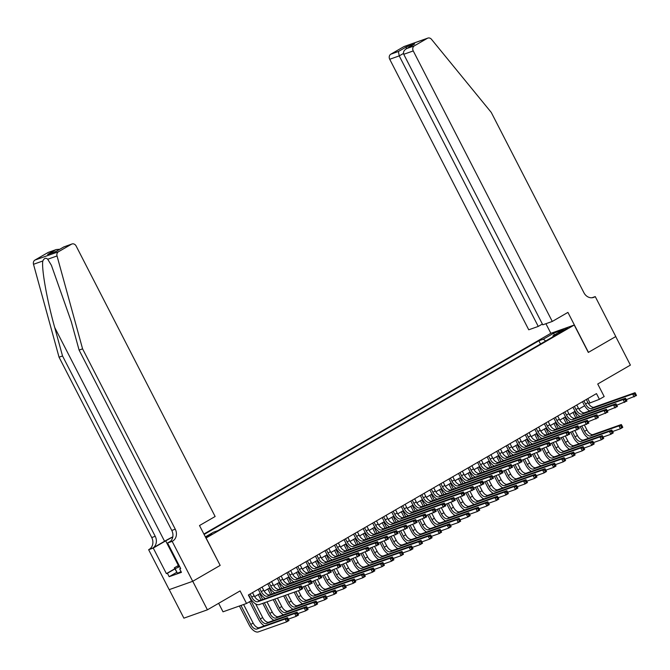 <?xml version="1.0" encoding="UTF-8"?>
<svg xmlns="http://www.w3.org/2000/svg" width="670" height="670" viewBox="0 0 670 670"><rect width="100%" height="100%" fill="white"/><g stroke="black" fill="none" stroke-linecap="round" stroke-linejoin="round"><path stroke-width="1" d="M212.13 534.174L206.435 536.779L212.13 534.174M218.646 603.327L223.009 611.811L246.535 603.477L251.309 600.714L248.369 595.01L596.484 393.608L599.416 399.32L604.181 396.556L597.732 384.002L630.395 365.108L615.73 336.566L588.31 352.428L574.232 325.034L205.933 538.077M169.225 589.625L183.89 618.159L207.415 609.817L192.751 581.284L220.17 565.413L206.092 538.018M574.232 325.034L550.698 333.375L203.864 534.04M562.055 330.829L558.378 333.166L567.574 328.308L562.055 330.829L562.381 331.474M205.338 536.905L213.47 532.206L217.917 530.623L557.44 334.196L552.993 335.771L552.959 336.792M545.707 340.98L543.328 339.196L538.873 340.779L204.082 534.467M543.328 339.196L553.814 333.132L563.487 329.699L552.993 335.771M246.535 603.477L240.086 590.915L207.415 609.817M588.444 403.524L599.416 399.32M254.642 596.652L260.345 593.344M264.173 591.133L269.884 587.825M273.712 585.614L279.423 582.314M283.251 580.094L288.963 576.795M292.79 574.575L298.493 571.275M302.329 569.056L308.033 565.756M311.86 563.545L317.572 560.237M321.399 558.026L327.111 554.718M330.938 552.507L336.65 549.207M340.477 546.988L346.181 543.688M350.008 541.469L355.72 538.169M359.547 535.95L365.259 532.65M369.086 530.439L374.798 527.131M378.625 524.92L384.329 521.612M388.156 519.401L393.868 516.101M397.695 513.882L403.407 510.582M407.234 508.363L412.946 505.063M416.774 502.843L422.477 499.544M426.313 497.333L432.016 494.024M435.843 491.814L441.555 488.505M445.382 486.294L451.094 482.995M454.922 480.775L460.633 477.476M464.461 475.256L470.164 471.956M473.992 469.737L479.703 466.437M483.531 464.226L489.242 460.918M493.07 458.707L498.781 455.399M502.609 453.188L508.312 449.888M512.14 447.669L517.851 444.369M521.679 442.15L527.391 438.85M531.218 436.631L536.93 433.331M540.757 431.12L546.46 427.812M550.296 425.601L556 422.293M559.827 420.082L565.539 416.782M569.366 414.562L575.078 411.263M578.905 409.043L584.617 405.744M587.791 398.642L589.876 402.695M540.523 343.986L538.873 340.779M554.174 335.084L553.814 333.132M220.17 565.413L199.501 525.548L215.137 516.503L76.112 245.974A3.861 3.291 70.5 0 0 71.958 243.989A3.861 3.291 70.5 0 0 71.489 244.207L58.474 251.744A3.861 3.291 70.5 0 0 57.034 255.948L82.586 348.852L175.272 529.2A9.011 7.68 -109.5 0 1 172.701 541.05L172.173 541.36L192.709 581.309L220.028 565.497M583.93 400.869L585.547 404.01A6.44 3.333 -120.1 0 0 591.66 408.591L632.648 394.06L635.034 392.687L594.047 407.209L591.66 408.591M586.317 399.488L587.933 402.628A6.44 3.333 -120.1 0 0 594.047 407.209M589.667 410.903A9.656 5 59.9 0 1 583.955 404.571L582.481 401.707M636.173 394.798L635.587 393.659L634.632 394.211L635.219 395.35L636.173 394.798L636.5 395.534L626.308 399.68M635.219 395.35L634.113 396.916L632.648 394.06L634.632 394.211M635.587 393.659L635.034 392.687M588.679 438.239A9.656 5 59.9 0 1 582.975 431.916L580.287 426.681M575.798 417.954L572.984 412.469M584.491 425.19L586.945 429.972A6.44 3.333 -120.1 0 0 593.059 434.545L621.325 424.529L618.946 425.911L620.923 426.061L621.509 427.2L622.464 426.648L621.877 425.509L620.923 426.061M574.433 411.631L577.389 417.393M581.878 426.12L584.558 431.346A6.44 3.333 -120.1 0 0 590.672 435.927L618.946 425.911L620.412 428.758L612.598 431.53M622.464 426.648L622.79 427.385L620.412 428.758L621.509 427.2M621.877 425.509L621.325 424.529M181.076 571.619L177.458 573.277L174.317 567.842L178.957 565.153M179.702 566.611L175.113 568.713L174.317 567.842M177.458 573.277L175.113 568.713M179.141 565.53A8.367 0.687 -27.2 0 0 178.086 566.627A8.367 0.687 -27.2 0 0 179.51 566.234M552.281 321.449L413.248 50.928L403.742 54.295L542.775 324.816L552.281 321.449L567.917 312.396L588.453 352.353L615.78 336.541L595.245 296.592L591.953 297.756M542.373 324.037L538.253 326.416L528.747 329.791L389.722 59.27A3.861 3.291 -109.5 0 1 390.819 54.186L403.843 46.657A3.861 3.291 -109.5 0 1 404.312 46.439L427.837 38.098A3.861 3.291 70.5 0 1 431.488 39.312L491.252 112.418L583.938 292.765A9.011 7.68 70.5 0 0 593.628 297.396A9.011 7.68 70.5 0 0 594.717 296.894L595.245 296.592M390.819 54.186L398.424 51.489L406.338 46.917L414.663 43.96L406.749 48.541L414.353 45.845L427.368 38.316L403.843 46.657M550.857 333.325L545.916 323.702M538.253 326.416L399.228 55.895L389.722 59.27M427.837 38.098A3.861 3.291 70.5 0 0 427.368 38.316M414.353 45.845A3.861 3.291 70.5 0 0 413.248 50.928M398.424 51.489L399.228 55.895L403.466 53.441M406.338 46.917L406.221 48.826M414.663 43.96L413.792 44.471M403.742 54.295C402.988 52.084 403.985 50.166 406.749 48.541L414.219 44.203M172.818 536.804A16.775 1.373 -27.2 0 0 164.569 541.26L152.651 548.16L148.639 549.702L169.175 589.65L192.709 581.309M82.586 348.852L79.102 350.083L71.263 321.6L51.431 265.362L47.729 259.248C45.853 257.531 44.212 258.109 42.805 260.99C41.423 268.913 47.042 300.302 54.697 327.471L62.536 355.963L155.222 536.31A9.011 7.68 -109.5 0 1 152.651 548.16M62.536 355.963L59.052 357.194L151.738 537.541A9.011 7.68 -109.5 0 1 149.167 549.392M172.701 541.05L169.217 542.29A9.011 7.68 -109.5 0 0 171.788 530.439L79.102 350.083M71.489 244.207L63.893 246.903L55.97 251.484L47.645 254.433L55.56 249.851L47.955 252.548L34.941 260.077L58.474 251.744M42.805 260.99L33.5 264.29L59.052 357.194M172.173 541.36L167.567 542.993L180.707 568.562L179.686 568.922L180.615 568.386M176.645 572.373L169.175 576.694L181.444 572.347L179.686 568.922M169.175 576.694L167.408 573.269L166.395 573.629L153.254 548.06L148.639 549.702M172.768 537.038A14.489 1.189 -27.2 0 0 165.699 540.866L153.254 548.06M167.567 542.993L170.582 541.243M33.5 264.29A3.861 3.291 -109.5 0 1 34.941 260.077M47.955 252.548A3.861 3.291 -109.5 0 1 48.424 252.33L56.322 249.533L59.756 249.273M166.395 573.629L174.795 568.771M174.887 568.947L167.408 573.269M63.893 246.903L71.958 243.989M47.645 254.433L56.104 251.384M55.56 249.851L56.322 249.533M574.399 406.389L576.007 409.529A6.44 3.333 -120.1 0 0 582.121 414.11L623.108 399.58L625.495 398.198L584.508 412.728L582.121 414.11M576.778 405.007L578.394 408.147A6.44 3.333 -120.1 0 0 584.508 412.728M580.128 416.422A9.656 5 59.9 0 1 574.424 410.09L572.951 407.226M626.634 400.317L626.048 399.178L625.093 399.73L625.68 400.869L626.634 400.317L626.961 401.054L616.769 405.199M625.68 400.869L624.582 402.435L623.108 399.58L625.093 399.73M626.048 399.178L625.495 398.198M564.86 411.908L566.477 415.048A6.44 3.333 -120.1 0 0 572.59 419.629L613.578 405.099L615.956 403.717L574.969 418.248L572.59 419.629M567.247 410.526L568.855 413.666A6.44 3.333 -120.1 0 0 574.969 418.248M570.589 421.941A9.656 5 59.9 0 1 564.885 415.609L563.411 412.745M617.095 405.836L616.509 404.697L615.554 405.25L616.14 406.389L617.095 405.836L617.422 406.573L607.229 410.718M616.14 406.389L615.043 407.955L613.578 405.099L615.554 405.25M616.509 404.697L615.956 403.717M555.321 417.427L556.938 420.567A6.44 3.333 -120.1 0 0 563.051 425.14L604.038 410.618L606.425 409.236L565.43 423.767L563.051 425.14M557.708 416.045L559.324 419.185A6.44 3.333 -120.1 0 0 565.43 423.767M561.05 427.452A9.656 5 59.9 0 1 555.346 421.128L553.872 418.264M607.556 411.355L606.97 410.216L606.023 410.769L606.61 411.908L607.556 411.355L607.891 412.092L597.699 416.238M606.61 411.908L605.504 413.465L604.038 410.618L606.023 410.769M606.97 410.216L606.425 409.236M545.782 422.938L547.398 426.078A6.44 3.333 -120.1 0 0 553.512 430.659L594.499 416.137L596.886 414.755L555.899 429.286L553.512 430.659M548.169 421.564L549.785 424.705A6.44 3.333 -120.1 0 0 555.899 429.286M551.51 432.971A9.656 5 59.9 0 1 545.807 426.648L544.333 423.775M598.025 416.874L597.439 415.735L596.484 416.279L597.071 417.427L598.025 416.874L598.352 417.611L588.159 421.757M597.071 417.427L595.965 418.984L594.499 416.137L596.484 416.279M597.439 415.735L596.886 414.755M579.14 443.758A9.656 5 59.9 0 1 573.436 437.426L570.748 432.2M566.259 423.474L563.445 417.988M574.952 430.709L577.406 435.483A6.44 3.333 -120.1 0 0 583.52 440.064L611.794 430.048L609.407 431.43L611.392 431.572L611.978 432.719L612.924 432.167L612.338 431.028L611.392 431.572M564.894 417.15L567.85 422.904M572.339 431.639L575.028 436.865A6.44 3.333 -120.1 0 0 581.141 441.446L609.407 431.43L610.872 434.277L603.067 437.049M612.924 432.167L613.259 432.904L610.872 434.277L611.978 432.719M612.338 431.028L611.794 430.048M569.601 449.277A9.656 5 59.9 0 1 563.897 442.945L561.209 437.719M556.72 428.993L553.906 423.507M565.413 436.229L567.875 441.002A6.44 3.333 -120.1 0 0 573.981 445.583L602.255 435.567L599.868 436.941L601.853 437.091L602.439 438.239L603.394 437.686L602.807 436.538L601.853 437.091M555.355 422.67L558.311 428.423M562.8 437.158L565.488 442.384A6.44 3.333 -120.1 0 0 571.602 446.965L599.868 436.941L601.333 439.796L593.528 442.569M603.394 437.686L603.72 438.415L601.333 439.796L602.439 438.239M602.807 436.538L602.255 435.567M560.061 454.796A9.656 5 59.9 0 1 554.358 448.465L551.67 443.239M547.189 434.503L544.367 429.026M555.882 441.748L558.336 446.522A6.44 3.333 -120.1 0 0 564.45 451.103L592.716 441.086L590.329 442.46L592.313 442.61L592.9 443.749L593.855 443.197L593.268 442.058L592.313 442.61M545.816 428.189L548.78 433.942M553.261 442.669L555.949 447.903A6.44 3.333 -120.1 0 0 562.063 452.484L590.329 442.46L591.794 445.316L583.989 448.079M593.855 443.197L594.181 443.934L591.794 445.316L592.9 443.749M593.268 442.058L592.716 441.086M550.531 460.307A9.656 5 59.9 0 1 544.819 453.984L542.139 448.758M537.65 440.022L534.836 434.545M546.343 447.267L548.797 452.041A6.44 3.333 -120.1 0 0 554.911 456.622L583.176 446.597L580.798 447.979L582.774 448.13L583.361 449.269L584.315 448.716L583.729 447.577L582.774 448.13M536.285 433.708L539.241 439.461M543.722 448.188L546.41 453.423A6.44 3.333 -120.1 0 0 552.524 457.995L580.798 447.979L582.264 450.835L574.45 453.598M584.315 448.716L584.642 449.453L582.264 450.835L583.361 449.269M583.729 447.577L583.176 446.597M536.251 428.457L537.859 431.597A6.44 3.333 -120.1 0 0 543.973 436.178L584.96 421.648L587.347 420.274L546.36 434.796L543.973 436.178M538.63 427.075L540.246 430.224A6.44 3.333 -120.1 0 0 546.36 434.796M541.98 438.49A9.656 5 59.9 0 1 536.276 432.167L534.802 429.294M588.486 422.393L587.9 421.246L586.945 421.798L587.531 422.946L588.486 422.393L588.813 423.122L578.62 427.276M587.531 422.946L586.426 424.504L584.96 421.648L586.945 421.798M587.9 421.246L587.347 420.274M540.992 465.826A9.656 5 59.9 0 1 535.288 459.503L532.6 454.268M528.111 445.542L525.297 440.064M536.804 452.778L539.258 457.56A6.44 3.333 -120.1 0 0 545.372 462.141L573.637 452.116L571.259 453.498L573.235 453.649L573.822 454.788L574.776 454.235L574.19 453.096L573.235 453.649M526.746 439.227L529.702 444.981M534.191 453.707L536.879 458.933A6.44 3.333 -120.1 0 0 542.985 463.514L571.259 453.498L572.724 456.354L564.919 459.118M574.776 454.235L575.111 454.972L572.724 456.354L573.822 454.788M574.19 453.096L573.637 452.116M526.712 433.976L528.329 437.116A6.44 3.333 -120.1 0 0 534.434 441.697L575.43 427.167L577.808 425.793L536.821 440.316L534.434 441.697M529.091 432.594L530.707 435.734A6.44 3.333 -120.1 0 0 536.821 440.316M532.441 444.009A9.656 5 59.9 0 1 526.737 437.678L525.263 434.813M578.947 427.904L578.361 426.765L577.406 427.318L577.992 428.457L578.947 427.904L579.274 428.641L569.081 432.786M577.992 428.457L576.895 430.023L575.43 427.167L577.406 427.318M578.361 426.765L577.808 425.793M531.452 471.345A9.656 5 59.9 0 1 525.749 465.022L523.061 459.788M518.572 451.061L515.758 445.575M527.265 458.297L529.719 463.079A6.44 3.333 -120.1 0 0 535.832 467.652L564.106 457.635L561.72 459.017L563.705 459.168L564.291 460.307L565.245 459.754L564.659 458.615L563.705 459.168M517.207 444.738L520.163 450.5M524.652 459.226L527.34 464.452A6.44 3.333 -120.1 0 0 533.454 469.034L561.72 459.017L563.185 461.865L555.38 464.637M565.245 459.754L565.572 460.491L563.185 461.865L564.291 460.307M564.659 458.615L564.106 457.635M517.173 439.495L518.789 442.635A6.44 3.333 -120.1 0 0 524.903 447.217L565.89 432.686L568.269 431.304L527.282 445.835L524.903 447.217M519.56 438.113L521.176 441.254A6.44 3.333 -120.1 0 0 527.282 445.835M522.902 449.528A9.656 5 59.9 0 1 517.198 443.197L515.724 440.332M569.408 433.423L568.822 432.284L567.867 432.837L568.462 433.976L569.408 433.423L569.743 434.16L559.551 438.306M568.462 433.976L567.356 435.542L565.89 432.686L567.867 432.837M568.822 432.284L568.269 431.304M521.913 476.864A9.656 5 59.9 0 1 516.21 470.533L513.521 465.307M509.041 456.58L506.219 451.094M517.734 463.816L520.188 468.59A6.44 3.333 -120.1 0 0 526.302 473.171L554.567 463.154L552.181 464.536L554.165 464.679L554.752 465.826L555.706 465.273L555.12 464.126L554.165 464.679M507.667 450.257L510.624 456.01M515.113 464.745L517.801 469.971A6.44 3.333 -120.1 0 0 523.915 474.553L552.181 464.536L553.646 467.384L545.841 470.156M555.706 465.273L556.033 466.01L553.646 467.384L554.752 465.826M555.12 464.126L554.567 463.154M507.634 445.014L509.25 448.155A6.44 3.333 -120.1 0 0 515.364 452.736L556.351 438.205L558.738 436.823L517.751 451.354L515.364 452.736M510.021 443.632L511.637 446.773A6.44 3.333 -120.1 0 0 517.751 451.354M513.362 455.047A9.656 5 59.9 0 1 507.659 448.716L506.185 445.852M559.877 438.942L559.291 437.803L558.336 438.356L558.922 439.495L559.877 438.942L560.204 439.679L550.011 443.825M558.922 439.495L557.817 441.061L556.351 438.205L558.336 438.356M559.291 437.803L558.738 436.823M512.382 482.383A9.656 5 59.9 0 1 506.671 476.052L503.991 470.826M499.502 462.099L496.679 456.613M508.195 469.335L510.649 474.109A6.44 3.333 -120.1 0 0 516.763 478.69L545.028 468.673L542.641 470.047L544.626 470.198L545.212 471.345L546.167 470.792L545.581 469.645L544.626 470.198M498.128 455.776L501.093 461.53M505.574 470.265L508.262 475.491A6.44 3.333 -120.1 0 0 514.376 480.072L542.641 470.047L544.115 472.903L536.302 475.675M546.167 470.792L546.494 471.521L544.115 472.903L545.212 471.345M545.581 469.645L545.028 468.673M498.095 450.525L499.711 453.674A6.44 3.333 -120.1 0 0 505.825 458.246L546.812 443.724L549.199 442.342L508.212 456.873L505.825 458.246M500.482 449.151L502.098 452.292A6.44 3.333 -120.1 0 0 508.212 456.873M503.832 460.558A9.656 5 59.9 0 1 498.12 454.235L496.654 451.371M550.338 444.461L549.752 443.322L548.797 443.875L549.383 445.014L550.338 444.461L550.665 445.198L540.472 449.344M549.383 445.014L548.278 446.572L546.812 443.724L548.797 443.875M549.752 443.322L549.199 442.342M502.843 487.902A9.656 5 59.9 0 1 497.14 481.571L494.452 476.345M489.963 467.61L487.149 462.132M498.656 474.854L501.11 479.628A6.44 3.333 -120.1 0 0 507.224 484.209L535.489 474.193L533.111 475.566L535.087 475.717L535.673 476.856L536.628 476.303L536.042 475.164L535.087 475.717M488.597 461.295L491.554 467.049M496.043 475.775L498.723 481.01A6.44 3.333 -120.1 0 0 504.837 485.591L533.111 475.566L534.576 478.422L526.771 481.186M536.628 476.303L536.963 477.04L534.576 478.422L535.673 476.856M536.042 475.164L535.489 474.193M488.564 456.044L490.18 459.185A6.44 3.333 -120.1 0 0 496.286 463.766L537.273 449.243L539.66 447.861L498.673 462.392L496.286 463.766M490.943 454.67L492.559 457.811A6.44 3.333 -120.1 0 0 498.673 462.392M494.293 466.077A9.656 5 59.9 0 1 488.589 459.754L487.115 456.881M540.799 449.98L540.213 448.841L539.258 449.386L539.844 450.533L540.799 449.98L541.125 450.717L530.933 454.863M539.844 450.533L538.747 452.091L537.273 449.243L539.258 449.386M540.213 448.841L539.66 447.861M493.304 493.413A9.656 5 59.9 0 1 487.601 487.09L484.913 481.864M480.423 473.129L477.609 467.652M489.117 480.373L491.571 485.147A6.44 3.333 -120.1 0 0 497.684 489.728L525.958 479.703L523.572 481.085L525.556 481.236L526.143 482.375L527.097 481.822L526.503 480.683L525.556 481.236M479.058 466.814L482.015 472.568M486.504 481.294L489.192 486.529A6.44 3.333 -120.1 0 0 495.306 491.102L523.572 481.085L525.037 483.941L517.232 486.705M527.097 481.822L527.424 482.559L525.037 483.941L526.143 482.375M526.503 480.683L525.958 479.703M479.025 461.563L480.641 464.704A6.44 3.333 -120.1 0 0 486.755 469.285L527.742 454.754L530.121 453.381L489.133 467.903L486.755 469.285M481.412 460.181L483.02 463.33A6.44 3.333 -120.1 0 0 489.133 467.903M484.753 471.596A9.656 5 59.9 0 1 479.05 465.273L477.576 462.401M531.26 455.5L530.673 454.352L529.719 454.905L530.305 456.052L531.26 455.5L531.595 456.228L521.402 460.382M530.305 456.052L529.208 457.61L527.742 454.754L529.719 454.905M530.673 454.352L530.121 453.381M483.765 498.932A9.656 5 59.9 0 1 478.062 492.609L475.373 487.375M470.893 478.648L468.07 473.171M479.578 485.884L482.04 490.666A6.44 3.333 -120.1 0 0 488.145 495.247L516.419 485.222L514.032 486.604L516.017 486.755L516.604 487.894L517.558 487.341L516.972 486.202L516.017 486.755M469.519 472.333L472.476 478.087M476.965 486.814L479.653 492.04A6.44 3.333 -120.1 0 0 485.767 496.621L514.032 486.604L515.498 489.46L507.693 492.224M517.558 487.341L517.885 488.078L515.498 489.46L516.604 487.894M516.972 486.202L516.419 485.222M469.486 467.082L471.102 470.223A6.44 3.333 -120.1 0 0 477.216 474.804L518.203 460.273L520.59 458.9L479.603 473.422L477.216 474.804M471.873 465.7L473.489 468.841A6.44 3.333 -120.1 0 0 479.603 473.422M475.214 477.115A9.656 5 59.9 0 1 469.511 470.784L468.037 467.92M521.729 461.01L521.134 459.871L520.188 460.424L520.774 461.563L521.729 461.01L522.056 461.747L511.863 465.893M520.774 461.563L519.669 463.129L518.203 460.273L520.188 460.424M521.134 459.871L520.59 458.9M474.226 504.451A9.656 5 59.9 0 1 468.523 498.128L465.834 492.894M461.354 484.167L458.531 478.681M470.047 491.403L472.501 496.185A6.44 3.333 -120.1 0 0 478.615 500.758L506.88 490.742L504.493 492.123L506.478 492.274L507.064 493.413L508.019 492.86L507.433 491.721L506.478 492.274M459.98 477.844L462.945 483.606M467.425 492.333L470.114 497.559A6.44 3.333 -120.1 0 0 476.228 502.14L504.493 492.123L505.967 494.971L498.153 497.743M508.019 492.86L508.346 493.597L505.967 494.971L507.064 493.413M507.433 491.721L506.88 490.742M459.947 472.601L461.563 475.742A6.44 3.333 -120.1 0 0 467.677 480.323L508.664 465.792L511.051 464.411L470.064 478.941L467.677 480.323M462.333 471.219L463.95 474.36A6.44 3.333 -120.1 0 0 470.064 478.941M465.675 482.635A9.656 5 59.9 0 1 459.972 476.303L458.498 473.439M512.19 466.529L511.604 465.39L510.649 465.943L511.235 467.082L512.19 466.529L512.517 467.266L502.324 471.412M511.235 467.082L510.13 468.648L508.664 465.792L510.649 465.943M511.604 465.39L511.051 464.411M464.695 509.97A9.656 5 59.9 0 1 458.992 503.639L456.304 498.413M451.815 489.686L449 484.201M460.508 496.922L462.962 501.696A6.44 3.333 -120.1 0 0 469.075 506.277L497.341 496.261L494.963 497.643L496.939 497.785L497.525 498.932L498.48 498.38L497.894 497.232L496.939 497.785M450.449 483.363L453.406 489.117M457.886 497.852L460.575 503.078A6.44 3.333 -120.1 0 0 466.689 507.659L494.963 497.643L496.428 500.49L488.614 503.262M498.48 498.38L498.807 499.117L496.428 500.49L497.525 498.932M497.894 497.232L497.341 496.261M450.416 478.12L452.024 481.261A6.44 3.333 -120.1 0 0 458.138 485.842L499.125 471.312L501.512 469.93L460.524 484.46L458.138 485.842M452.794 476.739L454.411 479.879A6.44 3.333 -120.1 0 0 460.524 484.46M456.144 488.154A9.656 5 59.9 0 1 450.441 481.822L448.967 478.958M502.651 472.048L502.065 470.909L501.11 471.462L501.696 472.601L502.651 472.048L502.977 472.786L492.785 476.931M501.696 472.601L500.599 474.167L499.125 471.312L501.11 471.462M502.065 470.909L501.512 469.93M455.156 515.49A9.656 5 59.9 0 1 449.453 509.158L446.764 503.932M442.275 495.205L439.461 489.72M450.969 502.441L453.423 507.215A6.44 3.333 -120.1 0 0 459.536 511.796L487.81 501.78L485.423 503.153L487.408 503.304L487.994 504.443L488.941 503.899L488.355 502.751L487.408 503.304M440.91 488.882L443.867 494.636M448.356 503.371L451.044 508.597A6.44 3.333 -120.1 0 0 457.149 513.178L485.423 503.153L486.889 506.009L479.083 508.781M488.941 503.899L489.276 504.627L486.889 506.009L487.994 504.443M488.355 502.751L487.81 501.78M440.877 483.631L442.493 486.78A6.44 3.333 -120.1 0 0 448.607 491.353L489.594 476.831L491.973 475.449L450.985 489.979L448.607 491.353M443.264 482.258L444.872 485.398A6.44 3.333 -120.1 0 0 450.985 489.979M446.605 493.664A9.656 5 59.9 0 1 440.902 487.341L439.428 484.477M493.112 477.568L492.525 476.429L491.571 476.981L492.157 478.12L493.112 477.568L493.438 478.305L483.246 482.45M492.157 478.12L491.06 479.678L489.594 476.831L491.571 476.981M492.525 476.429L491.973 475.449M445.617 521.009A9.656 5 59.9 0 1 439.914 514.677L437.225 509.451M432.736 500.716L429.922 495.239M441.43 507.961L443.892 512.734A6.44 3.333 -120.1 0 0 449.997 517.315L478.271 507.299L475.884 508.672L477.869 508.823L478.455 509.962L479.41 509.409L478.824 508.27L477.869 508.823M431.371 494.401L434.328 500.155M438.817 508.882L441.505 514.116A6.44 3.333 -120.1 0 0 447.619 518.697L475.884 508.672L477.35 511.528L469.544 514.292M479.41 509.409L479.737 510.146L477.35 511.528L478.455 509.962M478.824 508.27L478.271 507.299M431.338 489.15L432.954 492.291A6.44 3.333 -120.1 0 0 439.068 496.872L480.055 482.35L482.442 480.968L441.446 495.498L439.068 496.872M433.725 487.777L435.341 490.917A6.44 3.333 -120.1 0 0 441.446 495.498M437.066 499.183A9.656 5 59.9 0 1 431.363 492.86L429.889 489.988M483.572 483.087L482.986 481.948L482.04 482.492L482.626 483.64L483.572 483.087L483.907 483.824L473.715 487.969M482.626 483.64L481.521 485.197L480.055 482.35L482.04 482.492M482.986 481.948L482.442 480.968M436.078 526.519A9.656 5 59.9 0 1 430.375 520.196L427.686 514.97M423.206 506.235L420.383 500.758M431.899 513.48L434.353 518.253A6.44 3.333 -120.1 0 0 440.466 522.834L468.732 512.81L466.345 514.192L468.33 514.342L468.916 515.481L469.871 514.928L469.285 513.789L468.33 514.342M421.832 499.921L424.797 505.674M429.277 514.401L431.966 519.635A6.44 3.333 -120.1 0 0 438.08 524.208L466.345 514.192L467.811 517.047L460.005 519.811M469.871 514.928L470.198 515.666L467.811 517.047L468.916 515.481M469.285 513.789L468.732 512.81M421.798 494.669L423.415 497.81A6.44 3.333 -120.1 0 0 429.529 502.391L470.516 487.861L472.903 486.487L431.916 501.009L429.529 502.391M424.185 493.288L425.802 496.437A6.44 3.333 -120.1 0 0 431.916 501.009M427.527 504.703A9.656 5 59.9 0 1 421.824 498.38L420.35 495.507M474.042 488.606L473.456 487.458L472.501 488.011L473.087 489.159L474.042 488.606L474.368 489.334L464.176 493.489M473.087 489.159L471.981 490.716L470.516 487.861L472.501 488.011M473.456 487.458L472.903 486.487M426.547 532.039A9.656 5 59.9 0 1 420.835 525.716L418.155 520.481M413.666 511.754L410.852 506.277M422.36 518.99L424.814 523.773A6.44 3.333 -120.1 0 0 430.927 528.354L459.193 518.329L456.814 519.711L458.791 519.861L459.377 521L460.332 520.448L459.746 519.309L458.791 519.861M412.301 505.44L415.258 511.193M419.738 519.92L422.427 525.146A6.44 3.333 -120.1 0 0 428.54 529.727L456.814 519.711L458.28 522.567L450.466 525.33M460.332 520.448L460.659 521.185L458.28 522.567L459.377 521M459.746 519.309L459.193 518.329M412.268 500.189L413.876 503.329A6.44 3.333 -120.1 0 0 419.99 507.91L460.977 493.38L463.364 492.006L422.376 506.528L419.99 507.91M414.646 498.807L416.263 501.947A6.44 3.333 -120.1 0 0 422.376 506.528M417.996 510.222A9.656 5 59.9 0 1 412.284 503.89L410.819 501.026M464.503 494.117L463.916 492.978L462.962 493.53L463.548 494.669L464.503 494.117L464.829 494.854L454.637 498.999M463.548 494.669L462.442 496.236L460.977 493.38L462.962 493.53M463.916 492.978L463.364 492.006M417.008 537.558A9.656 5 59.9 0 1 411.305 531.235L408.616 526M404.127 517.274L401.313 511.788M412.821 524.51L415.274 529.292A6.44 3.333 -120.1 0 0 421.388 533.864L449.654 523.848L447.275 525.23L449.252 525.381L449.838 526.519L450.793 525.967L450.206 524.828L449.252 525.381M402.762 510.95L405.719 516.712M410.208 525.439L412.896 530.665A6.44 3.333 -120.1 0 0 419.001 535.246L447.275 525.23L448.741 528.077L440.935 530.849M450.793 525.967L451.128 526.704L448.741 528.077L449.838 526.519M450.206 524.828L449.654 523.848M402.729 505.708L404.345 508.848A6.44 3.333 -120.1 0 0 410.45 513.429L451.446 498.899L453.825 497.517L412.837 512.048L410.45 513.429M405.107 504.326L406.724 507.466A6.44 3.333 -120.1 0 0 412.837 512.048M408.457 515.741A9.656 5 59.9 0 1 402.754 509.409L401.28 506.545M454.964 499.636L454.377 498.497L453.423 499.05L454.009 500.189L454.964 499.636L455.29 500.373L445.098 504.518M454.009 500.189L452.912 501.755L451.446 498.899L453.423 499.05M454.377 498.497L453.825 497.517M407.469 543.077A9.656 5 59.9 0 1 401.766 536.745L399.077 531.519M394.588 522.793L391.774 517.307M403.281 530.029L405.735 534.802A6.44 3.333 -120.1 0 0 411.849 539.384L440.123 529.367L437.736 530.749L439.721 530.891L440.307 532.039L441.262 531.486L440.676 530.339L439.721 530.891M393.223 516.469L396.179 522.223M400.668 530.958L403.357 536.184A6.44 3.333 -120.1 0 0 409.471 540.765L437.736 530.749L439.202 533.596L431.396 536.369M441.262 531.486L441.589 532.223L439.202 533.596L440.307 532.039M440.676 530.339L440.123 529.367M393.19 511.227L394.806 514.367A6.44 3.333 -120.1 0 0 400.92 518.948L441.907 504.418L444.285 503.036L403.298 517.567L400.92 518.948M395.576 509.845L397.184 512.986A6.44 3.333 -120.1 0 0 403.298 517.567M398.918 521.26A9.656 5 59.9 0 1 393.215 514.928L391.741 512.064M445.424 505.155L444.838 504.016L443.883 504.569L444.47 505.708L445.424 505.155L445.759 505.892L435.567 510.038M444.47 505.708L443.373 507.274L441.907 504.418L443.883 504.569M444.838 504.016L444.285 503.036M397.93 548.596A9.656 5 59.9 0 1 392.226 542.264L389.538 537.038M385.057 528.312L382.235 522.826M393.751 535.548L396.204 540.322A6.44 3.333 -120.1 0 0 402.318 544.903L430.584 534.886L428.197 536.26L430.182 536.41L430.768 537.549L431.723 537.005L431.137 535.858L430.182 536.41M383.684 521.989L386.64 527.742M391.129 536.477L393.818 541.703A6.44 3.333 -120.1 0 0 399.931 546.284L428.197 536.26L429.663 539.115L421.857 541.888M431.723 537.005L432.05 537.734L429.663 539.115L430.768 537.549M431.137 535.858L430.584 534.886M383.65 516.738L385.267 519.886A6.44 3.333 -120.1 0 0 391.38 524.459L432.368 509.937L434.755 508.555L393.767 523.086L391.38 524.459M386.037 515.364L387.654 518.505A6.44 3.333 -120.1 0 0 393.767 523.086M389.379 526.771A9.656 5 59.9 0 1 383.675 520.448L382.202 517.583M435.894 510.674L435.307 509.535L434.353 510.088L434.939 511.227L435.894 510.674L436.22 511.411L426.028 515.557M434.939 511.227L433.833 512.784L432.368 509.937L434.353 510.088M435.307 509.535L434.755 508.555M388.391 554.115A9.656 5 59.9 0 1 382.687 547.784L379.999 542.558M375.518 533.822L372.696 528.345M384.212 541.067L386.665 545.841A6.44 3.333 -120.1 0 0 392.779 550.422L421.045 540.397L418.658 541.779L420.643 541.93L421.229 543.069L422.184 542.516L421.597 541.377L420.643 541.93M374.145 527.508L377.109 533.261M381.59 541.988L384.279 547.222A6.44 3.333 -120.1 0 0 390.392 551.804L418.658 541.779L420.132 544.635L412.318 547.398M422.184 542.516L422.51 543.253L420.132 544.635L421.229 543.069M421.597 541.377L421.045 540.397M374.111 522.257L375.728 525.397A6.44 3.333 -120.1 0 0 381.841 529.978L422.829 515.456L425.216 514.074L384.228 528.605L381.841 529.978M376.498 520.883L378.115 524.024A6.44 3.333 -120.1 0 0 384.228 528.605M379.848 532.29A9.656 5 59.9 0 1 374.136 525.967L372.662 523.094M426.354 516.193L425.768 515.046L424.814 515.599L425.4 516.746L426.354 516.193L426.681 516.93L416.489 521.076M425.4 516.746L424.294 518.304L422.829 515.456L424.814 515.599M425.768 515.046L425.216 514.074M378.86 559.626A9.656 5 59.9 0 1 373.156 553.303L370.468 548.077M365.979 539.342L363.165 533.864M374.672 546.586L377.126 551.36A6.44 3.333 -120.1 0 0 383.24 555.941L411.506 545.916L409.127 547.298L411.104 547.449L411.69 548.588L412.645 548.035L412.058 546.896L411.104 547.449M364.614 533.027L367.57 538.781M372.059 547.507L374.739 552.742A6.44 3.333 -120.1 0 0 380.853 557.314L409.127 547.298L410.593 550.154L402.787 552.918M412.645 548.035L412.971 548.772L410.593 550.154L411.69 548.588M412.058 546.896L411.506 545.916M364.581 527.776L366.189 530.916A6.44 3.333 -120.1 0 0 372.302 535.497L413.29 520.967L415.676 519.593L374.689 534.116L372.302 535.497M366.959 526.394L368.575 529.543A6.44 3.333 -120.1 0 0 374.689 534.116M370.309 537.809A9.656 5 59.9 0 1 364.606 531.486L363.132 528.613M416.815 521.712L416.229 520.565L415.274 521.118L415.861 522.265L416.815 521.712L417.142 522.441L406.95 526.595M415.861 522.265L414.764 523.823L413.29 520.967L415.274 521.118M416.229 520.565L415.676 519.593M369.321 565.145A9.656 5 59.9 0 1 363.617 558.822L360.929 553.587M356.44 544.861L353.626 539.384M365.133 552.097L367.587 556.879A6.44 3.333 -120.1 0 0 373.701 561.46L401.975 551.435L399.588 552.817L401.573 552.968L402.159 554.107L403.106 553.554L402.519 552.415L401.573 552.968M355.075 538.546L358.031 544.3M362.52 553.026L365.209 558.252A6.44 3.333 -120.1 0 0 371.322 562.833L399.588 552.817L401.054 555.673L393.248 558.437M403.106 553.554L403.441 554.291L401.054 555.673L402.159 554.107M402.519 552.415L401.975 551.435M355.041 533.295L356.658 536.436A6.44 3.333 -120.1 0 0 362.772 541.017L403.759 526.486L406.137 525.113L365.15 539.635L362.772 541.017M357.428 531.913L359.036 535.054A6.44 3.333 -120.1 0 0 365.15 539.635M360.77 543.328A9.656 5 59.9 0 1 355.067 536.997L353.592 534.132M407.276 527.223L406.69 526.084L405.735 526.637L406.322 527.776L407.276 527.223L407.611 527.96L397.419 532.106M406.322 527.776L405.224 529.342L403.759 526.486L405.735 526.637M406.69 526.084L406.137 525.113M359.782 570.664A9.656 5 59.9 0 1 354.078 564.341L351.39 559.107M346.909 550.38L344.087 544.894M355.594 557.616L358.056 562.398A6.44 3.333 -120.1 0 0 364.162 566.971L392.436 556.954L390.049 558.336L392.034 558.487L392.62 559.626L393.575 559.073L392.989 557.934L392.034 558.487M345.536 544.057L348.492 549.819M352.981 558.545L355.67 563.771A6.44 3.333 -120.1 0 0 361.783 568.353L390.049 558.336L391.514 561.184L383.709 563.956M393.575 559.073L393.901 559.81L391.514 561.184L392.62 559.626M392.989 557.934L392.436 556.954M345.502 538.814L347.119 541.955A6.44 3.333 -120.1 0 0 353.232 546.536L394.22 532.005L396.607 530.623L355.619 545.154L353.232 546.536M347.889 537.432L349.505 540.573A6.44 3.333 -120.1 0 0 355.619 545.154M351.231 548.847A9.656 5 59.9 0 1 345.527 542.516L344.053 539.652M397.746 532.742L397.151 531.603L396.204 532.156L396.791 533.295L397.746 532.742L398.072 533.479L387.88 537.625M396.791 533.295L395.685 534.861L394.22 532.005L396.204 532.156M397.151 531.603L396.607 530.623M350.243 576.183A9.656 5 59.9 0 1 344.539 569.852L341.851 564.626M337.37 555.899L334.548 550.413M346.063 563.135L348.517 567.909A6.44 3.333 -120.1 0 0 354.631 572.49L382.897 562.473L380.51 563.855L382.495 563.998L383.081 565.145L384.036 564.592L383.449 563.445L382.495 563.998M335.997 549.576L338.961 555.33M343.442 564.065L346.13 569.291A6.44 3.333 -120.1 0 0 352.244 573.872L380.51 563.855L381.975 566.703L374.17 569.475M384.036 564.592L384.362 565.329L381.975 566.703L383.081 565.145M383.449 563.445L382.897 562.473M335.963 544.333L337.579 547.474A6.44 3.333 -120.1 0 0 343.693 552.055L384.68 537.524L387.067 536.142L346.08 550.673L343.693 552.055M338.35 542.951L339.966 546.092A6.44 3.333 -120.1 0 0 346.08 550.673M341.692 554.366A9.656 5 59.9 0 1 335.988 548.035L334.514 545.171M388.206 538.261L387.62 537.122L386.665 537.675L387.252 538.814L388.206 538.261L388.533 538.998L378.341 543.144M387.252 538.814L386.146 540.38L384.68 537.524L386.665 537.675M387.62 537.122L387.067 536.142M340.712 581.702A9.656 5 59.9 0 1 335 575.371L332.32 570.145M327.831 561.418L325.017 555.933M336.524 568.654L338.978 573.428A6.44 3.333 -120.1 0 0 345.092 578.009L373.358 567.993L370.979 569.366L372.956 569.517L373.542 570.656L374.497 570.111L373.91 568.964L372.956 569.517M326.466 555.095L329.422 560.849M333.903 569.584L336.591 574.81A6.44 3.333 -120.1 0 0 342.705 579.391L370.979 569.366L372.445 572.222L364.631 574.994M374.497 570.111L374.823 570.84L372.445 572.222L373.542 570.656M373.91 568.964L373.358 567.993M326.432 549.844L328.04 552.993A6.44 3.333 -120.1 0 0 334.154 557.566L375.141 543.043L377.528 541.662L336.541 556.192L334.154 557.566M328.811 548.47L330.427 551.611A6.44 3.333 -120.1 0 0 336.541 556.192M332.161 559.877A9.656 5 59.9 0 1 326.458 553.554L324.984 550.69M378.667 543.78L378.081 542.641L377.126 543.194L377.713 544.333L378.667 543.78L378.994 544.517L368.802 548.663M377.713 544.333L376.607 545.891L375.141 543.043L377.126 543.194M378.081 542.641L377.528 541.662M331.173 587.221A9.656 5 59.9 0 1 325.469 580.89L322.781 575.664M318.292 566.929L315.478 561.452M326.985 574.173L329.439 578.947A6.44 3.333 -120.1 0 0 335.553 583.528L363.827 573.503L361.44 574.885L363.416 575.036L364.011 576.175L364.957 575.622L364.371 574.483L363.416 575.036M316.927 560.614L319.883 566.368M324.372 575.094L327.06 580.329A6.44 3.333 -120.1 0 0 333.166 584.91L361.44 574.885L362.906 577.741L355.1 580.505M364.957 575.622L365.292 576.359L362.906 577.741L364.011 576.175M364.371 574.483L363.827 573.503M316.893 555.363L318.51 558.504A6.44 3.333 -120.1 0 0 324.623 563.085L365.611 548.562L367.989 547.181L327.002 561.711L324.623 563.085M319.28 553.99L320.888 557.13A6.44 3.333 -120.1 0 0 327.002 561.711M322.622 565.396A9.656 5 59.9 0 1 316.918 559.073L315.444 556.201M369.128 549.299L368.542 548.152L367.587 548.705L368.173 549.852L369.128 549.299L369.455 550.037L359.262 554.182M368.173 549.852L367.076 551.41L365.611 548.562L367.587 548.705M368.542 548.152L367.989 547.181M321.634 592.732A9.656 5 59.9 0 1 315.93 586.409L313.242 581.183M308.753 572.448L305.939 566.971M317.446 579.692L319.9 584.466A6.44 3.333 -120.1 0 0 326.014 589.047L354.288 579.022L351.901 580.404L353.886 580.555L354.472 581.694L355.427 581.141L354.84 580.002L353.886 580.555M307.388 566.133L310.344 571.887M314.833 580.614L317.521 585.848A6.44 3.333 -120.1 0 0 323.635 590.421L351.901 580.404L353.366 583.26L345.561 586.024M355.427 581.141L355.753 581.878L353.366 583.26L354.472 581.694M354.84 580.002L354.288 579.022M307.354 560.882L308.971 564.023A6.44 3.333 -120.1 0 0 315.084 568.604L356.072 554.073L358.458 552.7L317.463 567.222L315.084 568.604M309.741 559.5L311.357 562.649A6.44 3.333 -120.1 0 0 317.463 567.222M313.083 570.915A9.656 5 59.9 0 1 307.379 564.592L305.905 561.72M359.589 554.819L359.003 553.671L358.056 554.224L358.643 555.363L359.589 554.819L359.924 555.547L349.732 559.701M358.643 555.363L357.537 556.929L356.072 554.073L358.056 554.224M359.003 553.671L358.458 552.7M312.094 598.251A9.656 5 59.9 0 1 306.391 591.928L303.703 586.694M299.222 577.967L296.4 572.49M307.915 585.203L310.369 589.985A6.44 3.333 -120.1 0 0 316.483 594.566L344.748 584.542L342.362 585.923L344.347 586.074L344.933 587.213L345.887 586.66L345.301 585.521L344.347 586.074M297.849 571.644L300.813 577.406M305.294 586.133L307.982 591.359A6.44 3.333 -120.1 0 0 314.096 595.94L342.362 585.923L343.827 588.779L336.022 591.543M345.887 586.66L346.214 587.397L343.827 588.779L344.933 587.213M345.301 585.521L344.748 584.542M297.815 566.401L299.431 569.542A6.44 3.333 -120.1 0 0 305.545 574.123L346.532 559.592L348.919 558.219L307.932 572.741L305.545 574.123M300.202 565.019L301.818 568.16A6.44 3.333 -120.1 0 0 307.932 572.741M303.543 576.434A9.656 5 59.9 0 1 297.84 570.103L296.366 567.239M350.058 560.329L349.472 559.19L348.517 559.743L349.103 560.882L350.058 560.329L350.385 561.066L340.192 565.212M349.103 560.882L347.998 562.448L346.532 559.592L348.517 559.743M349.472 559.19L348.919 558.219M302.564 603.77A9.656 5 59.9 0 1 296.852 597.447L294.172 592.213M289.683 583.486L286.869 578.001M298.376 590.722L300.83 595.504A6.44 3.333 -120.1 0 0 306.944 600.077L335.209 590.061L332.831 591.443L334.807 591.593L335.394 592.732L336.348 592.18L335.762 591.041L334.807 591.593M288.318 577.163L291.274 582.925M295.755 591.652L298.443 596.878A6.44 3.333 -120.1 0 0 304.557 601.459L332.831 591.443L334.297 594.29L326.483 597.062M336.348 592.18L336.675 592.917L334.297 594.29L335.394 592.732M335.762 591.041L335.209 590.061M288.284 571.92L289.892 575.061A6.44 3.333 -120.1 0 0 296.006 579.642L336.993 565.111L339.38 563.73L298.393 578.26L296.006 579.642M290.663 570.538L292.279 573.679A6.44 3.333 -120.1 0 0 298.393 578.26M294.013 581.954A9.656 5 59.9 0 1 288.301 575.622L286.835 572.758M340.519 565.849L339.933 564.71L338.978 565.262L339.564 566.401L340.519 565.849L340.846 566.586L330.653 570.731M339.564 566.401L338.459 567.967L336.993 565.111L338.978 565.262M339.933 564.71L339.38 563.73M293.024 609.29A9.656 5 59.9 0 1 287.321 602.958L283.703 595.923M280.144 589.005L277.33 583.52M287.907 594.432L291.291 601.015A6.44 3.333 -120.1 0 0 297.405 605.596L325.67 595.58L323.292 596.962L325.268 597.104L325.854 598.251L326.809 597.699L326.223 596.551L325.268 597.104M278.779 582.682L281.735 588.436M285.294 595.362L288.904 602.397A6.44 3.333 -120.1 0 0 295.018 606.978L323.292 596.962L324.757 599.809L316.952 602.581M326.809 597.699L327.144 598.436L324.757 599.809L325.854 598.251M326.223 596.551L325.67 595.58M278.745 577.44L280.361 580.58A6.44 3.333 -120.1 0 0 286.467 585.161L327.463 570.631L329.841 569.249L288.854 583.779L286.467 585.161M281.124 576.058L282.74 579.198A6.44 3.333 -120.1 0 0 288.854 583.779M284.474 587.473A9.656 5 59.9 0 1 278.77 581.141L277.296 578.277M330.98 571.368L330.394 570.229L329.439 570.781L330.025 571.92L330.98 571.368L331.307 572.105L321.114 576.25M330.025 571.92L328.928 573.486L327.463 570.631L329.439 570.781M330.394 570.229L329.841 569.249M283.485 614.809A9.656 5 59.9 0 1 277.782 608.477L273.234 599.633M270.605 594.524L267.791 589.039M277.439 598.143L281.752 606.534A6.44 3.333 -120.1 0 0 287.866 611.115L316.139 601.099L313.753 602.472L315.738 602.623L316.324 603.762L317.279 603.218L316.692 602.07L315.738 602.623M269.24 588.201L272.196 593.955M274.826 599.072L279.373 607.916A6.44 3.333 -120.1 0 0 285.487 612.497L313.753 602.472L315.218 605.328L307.413 608.1M317.279 603.218L317.605 603.946L315.218 605.328L316.324 603.762M316.692 602.07L316.139 601.099M269.206 582.95L270.822 586.099A6.44 3.333 -120.1 0 0 276.936 590.672L317.923 576.15L320.302 574.768L279.315 589.298L276.936 590.672M271.593 581.577L273.201 584.717A6.44 3.333 -120.1 0 0 279.315 589.298M274.934 592.983A9.656 5 59.9 0 1 269.231 586.66L267.757 583.796M321.441 576.887L320.855 575.748L319.9 576.301L320.486 577.44L321.441 576.887L321.776 577.624L311.584 581.769M320.486 577.44L319.389 578.997L317.923 576.15L319.9 576.301M320.855 575.748L320.302 574.768M273.946 620.328A9.656 5 59.9 0 1 268.243 613.996L262.766 603.343M261.074 600.035L258.252 594.558M266.978 601.853L272.221 612.053A6.44 3.333 -120.1 0 0 278.335 616.635L306.6 606.61L304.214 607.992L306.198 608.142L306.785 609.281L307.739 608.729L307.153 607.59L306.198 608.142M259.7 593.721L262.657 599.474M264.357 602.782L269.834 613.435A6.44 3.333 -120.1 0 0 275.948 618.016L304.214 607.992L305.679 610.847L297.874 613.611M307.739 608.729L308.066 609.466L305.679 610.847L306.785 609.281M307.153 607.59L306.6 606.61M259.667 588.469L261.283 591.61A6.44 3.333 -120.1 0 0 267.397 596.191L308.384 581.669L310.771 580.287L269.784 594.818L267.397 596.191M262.054 587.096L263.67 590.236A6.44 3.333 -120.1 0 0 269.784 594.818M265.395 598.503A9.656 5 59.9 0 1 259.692 592.18L258.218 589.307M311.91 582.406L311.324 581.259L310.369 581.811L310.955 582.959L311.91 582.406L312.237 583.143L302.044 587.288M310.955 582.959L309.85 584.516L308.384 581.669L310.369 581.811M311.324 581.259L310.771 580.287M264.407 625.839A9.656 5 59.9 0 1 258.704 619.516L249.567 601.719M255.664 603.913L262.682 617.572A6.44 3.333 -120.1 0 0 268.796 622.154L297.061 612.129L294.674 613.511L296.659 613.661L297.246 614.8L298.2 614.248L297.614 613.109L296.659 613.661M251.016 600.881L260.295 618.954A6.44 3.333 -120.1 0 0 266.409 623.527L294.674 613.511L296.148 616.367L288.334 619.13M298.2 614.248L298.527 614.985L296.148 616.367L297.246 614.8M297.614 613.109L297.061 612.129M250.128 593.989L251.744 597.129A6.44 3.333 -120.1 0 0 257.858 601.71L298.845 587.18L301.232 585.806L260.245 600.328L257.858 601.71M252.515 592.607L254.131 595.756A6.44 3.333 -120.1 0 0 260.245 600.328M302.371 587.925L301.785 586.778L300.83 587.33L301.416 588.469L302.371 587.925L302.698 588.654L300.311 590.035L259.323 604.566A9.656 5 59.9 0 1 250.153 597.699L248.679 594.826M301.416 588.469L300.311 590.035L298.845 587.18L300.83 587.33M301.785 586.778L301.232 585.806M288.661 619.767L288.075 618.628L287.12 619.181L287.706 620.319L288.661 619.767L288.988 620.504L286.609 621.886L258.335 631.902A9.656 5 59.9 0 1 249.173 625.035L239.391 606.007M243.595 604.516L253.143 623.092A6.44 3.333 -120.1 0 0 259.257 627.673L287.522 617.648L285.144 619.03L287.12 619.181M240.982 605.446L250.756 624.465A6.44 3.333 -120.1 0 0 256.87 629.046L285.144 619.03L286.609 621.886L287.706 620.319M288.075 618.628L287.522 617.648M560.212 332.538L559.952 332.044M587.933 402.628L585.547 404.01M586.945 429.972L584.558 431.346M593.059 434.545L590.672 435.927M592.456 297.698L594.717 296.894M54.697 327.471L164.569 541.26M155.222 536.31L151.738 537.541M171.788 530.439L175.272 529.2M57.034 255.948L47.729 259.248M178.362 565.497L165.699 540.866M578.394 408.147L576.007 409.529M568.855 413.666L566.477 415.048M559.324 419.185L556.938 420.567M549.785 424.705L547.398 426.078M577.406 435.483L575.028 436.865M583.52 440.064L581.141 441.446M567.875 441.002L565.488 442.384M573.981 445.583L571.602 446.965M558.336 446.522L555.949 447.903M564.45 451.103L562.063 452.484M548.797 452.041L546.41 453.423M554.911 456.622L552.524 457.995M540.246 430.224L537.859 431.597M539.258 457.56L536.879 458.933M545.372 462.141L542.985 463.514M530.707 435.734L528.329 437.116M529.719 463.079L527.34 464.452M535.832 467.652L533.454 469.034M521.176 441.254L518.789 442.635M520.188 468.59L517.801 469.971M526.302 473.171L523.915 474.553M511.637 446.773L509.25 448.155M510.649 474.109L508.262 475.491M516.763 478.69L514.376 480.072M502.098 452.292L499.711 453.674M501.11 479.628L498.723 481.01M507.224 484.209L504.837 485.591M492.559 457.811L490.18 459.185M491.571 485.147L489.192 486.529M497.684 489.728L495.306 491.102M483.02 463.33L480.641 464.704M482.04 490.666L479.653 492.04M488.145 495.247L485.767 496.621M473.489 468.841L471.102 470.223M472.501 496.185L470.114 497.559M478.615 500.758L476.228 502.14M463.95 474.36L461.563 475.742M462.962 501.696L460.575 503.078M469.075 506.277L466.689 507.659M454.411 479.879L452.024 481.261M453.423 507.215L451.044 508.597M459.536 511.796L457.149 513.178M444.872 485.398L442.493 486.78M443.892 512.734L441.505 514.116M449.997 517.315L447.619 518.697M435.341 490.917L432.954 492.291M434.353 518.253L431.966 519.635M440.466 522.834L438.08 524.208M425.802 496.437L423.415 497.81M424.814 523.773L422.427 525.146M430.927 528.354L428.54 529.727M416.263 501.947L413.876 503.329M415.274 529.292L412.896 530.665M421.388 533.864L419.001 535.246M406.724 507.466L404.345 508.848M405.735 534.802L403.357 536.184M411.849 539.384L409.471 540.765M397.184 512.986L394.806 514.367M396.204 540.322L393.818 541.703M402.318 544.903L399.931 546.284M387.654 518.505L385.267 519.886M386.665 545.841L384.279 547.222M392.779 550.422L390.392 551.804M378.115 524.024L375.728 525.397M377.126 551.36L374.739 552.742M383.24 555.941L380.853 557.314M368.575 529.543L366.189 530.916M367.587 556.879L365.209 558.252M373.701 561.46L371.322 562.833M359.036 535.054L356.658 536.436M358.056 562.398L355.67 563.771M364.162 566.971L361.783 568.353M349.505 540.573L347.119 541.955M348.517 567.909L346.13 569.291M354.631 572.49L352.244 573.872M339.966 546.092L337.579 547.474M338.978 573.428L336.591 574.81M345.092 578.009L342.705 579.391M330.427 551.611L328.04 552.993M329.439 578.947L327.06 580.329M335.553 583.528L333.166 584.91M320.888 557.13L318.51 558.504M319.9 584.466L317.521 585.848M326.014 589.047L323.635 590.421M311.357 562.649L308.971 564.023M310.369 589.985L307.982 591.359M316.483 594.566L314.096 595.94M301.818 568.16L299.431 569.542M300.83 595.504L298.443 596.878M306.944 600.077L304.557 601.459M292.279 573.679L289.892 575.061M291.291 601.015L288.904 602.397M297.405 605.596L295.018 606.978M282.74 579.198L280.361 580.58M281.752 606.534L279.373 607.916M287.866 611.115L285.487 612.497M273.201 584.717L270.822 586.099M272.221 612.053L269.834 613.435M278.335 616.635L275.948 618.016M263.67 590.236L261.283 591.61M262.682 617.572L260.295 618.954M268.796 622.154L266.409 623.527M254.131 595.756L251.744 597.129M253.143 623.092L250.756 624.465M259.257 627.673L256.87 629.046M56.071 251.401L63.985 246.828"/></g></svg>
